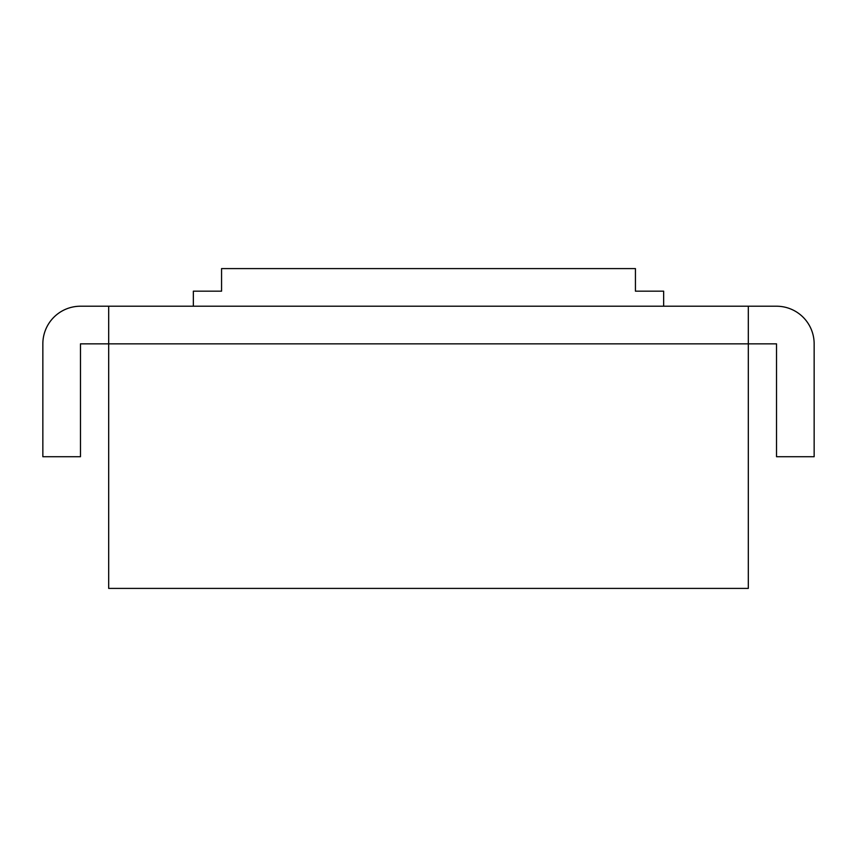 <?xml version="1.0" encoding="UTF-8"?>
<svg xmlns="http://www.w3.org/2000/svg" width="857" height="857" viewBox="0 0 857 857"><rect width="100%" height="100%" fill="white"/><g stroke="black" fill="none" stroke-linecap="round" stroke-linejoin="round"><path stroke-width="1.29" d="M748.311 306.217L748.311 343.85L776.528 343.85L776.528 456.717L814.15 456.717L814.15 343.85A37.622 37.622 0 0 0 776.528 306.217L80.472 306.217A37.622 37.622 0 0 0 42.85 343.85L42.85 456.717L80.472 456.717L80.472 343.85L108.689 343.85L108.689 588.405L748.311 588.405L748.311 343.85L108.689 343.85L108.689 306.217M663.65 306.217L663.65 291.166L635.433 291.166L635.433 268.595L221.567 268.595L221.567 291.166L193.35 291.166L193.35 306.217"/></g></svg>
